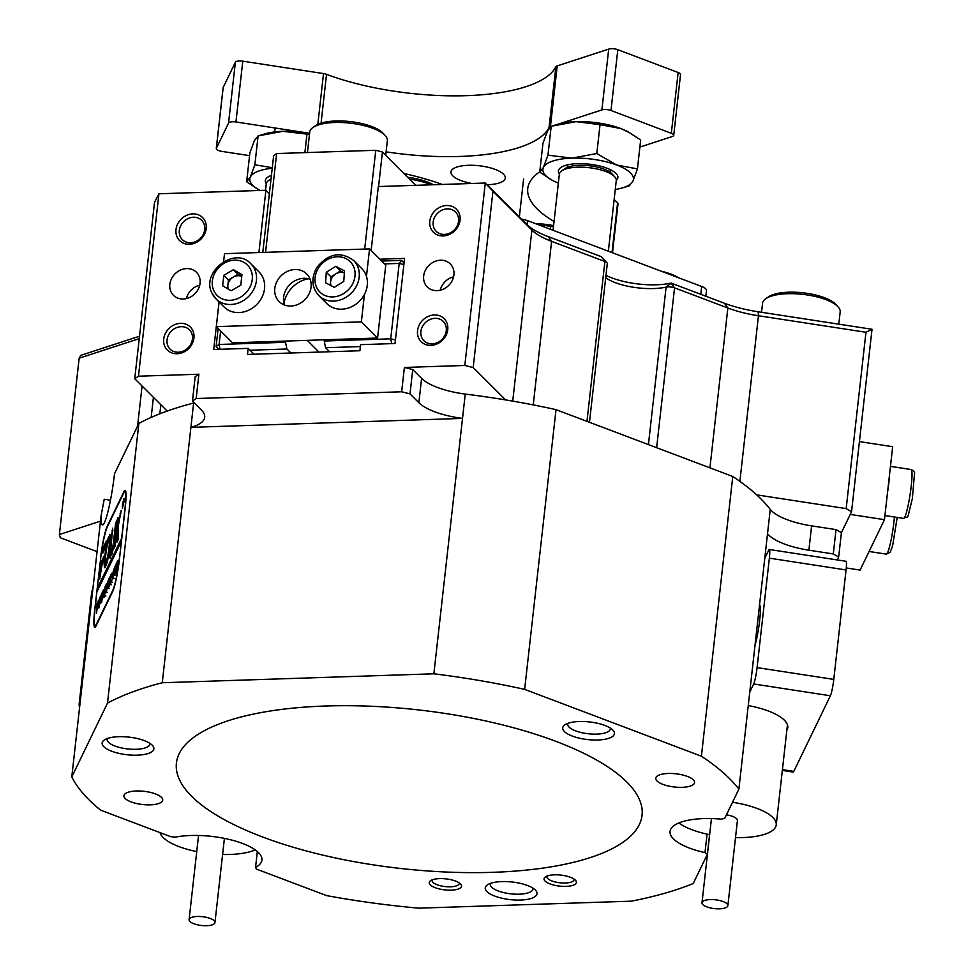 <?xml version="1.0" encoding="UTF-8"?>
<svg xmlns="http://www.w3.org/2000/svg" width="974" height="974" viewBox="0 0 974 974"><rect width="100%" height="100%" fill="white"/><g stroke="black" fill="none" stroke-linecap="round" stroke-linejoin="round"><path stroke-width="1.46" d="M312.91 127.509L315.564 125.67A36.44 12.406 6.4 0 1 320.665 123.272A36.44 12.406 6.4 0 1 355.108 122.249A36.44 12.406 6.4 0 1 383.086 133.243L385.254 135.63A39.045 13.295 -173.6 0 0 373.005 128.385A39.045 13.295 -173.6 0 0 318.388 124.94A39.045 13.295 -173.6 0 0 312.91 127.509A39.045 13.295 -173.6 0 0 309.744 132.001L307.443 152.541M385.716 155.243L387.348 140.706A39.045 13.295 -173.6 0 0 385.254 135.63M407.802 177.28A36.44 12.406 6.4 0 1 433.393 184.743M431.044 184.817A39.045 13.295 -173.6 0 0 428.597 183.83A39.045 13.295 -173.6 0 0 409.64 179.106M765.734 298.738L768.376 296.9A36.44 12.406 6.4 0 1 802.418 292.748A36.44 12.406 6.4 0 1 835.485 304.034A36.44 12.406 6.4 0 1 835.899 304.472L838.078 306.847A39.045 13.295 -173.6 0 0 837.628 306.384A39.045 13.295 -173.6 0 0 787.467 293.722A39.045 13.295 -173.6 0 0 765.734 298.738A39.045 13.295 -173.6 0 0 762.557 303.231L761.546 312.289M838.797 324.172L840.172 311.936A39.045 13.295 -173.6 0 0 838.078 306.847M661.176 271.186A36.44 12.406 6.4 0 1 678.683 277.809M110.452 500.198L104.23 499.248L101.101 515.66A39.045 4.371 -81.3 0 0 102.489 524.949A39.045 4.371 -81.3 0 0 114.518 473.754L138.88 423.398L107.505 703.106L71.784 776.948A344.918 117.452 -173.6 0 0 100.626 810.161L170.754 836.678L175.442 837.116A52.718 17.946 6.4 0 1 190.77 835.497A52.718 17.946 6.4 0 1 261.921 860.091A52.718 17.946 6.4 0 1 255.553 867.408L256.454 869.088L326.582 895.605A344.918 117.452 -173.6 0 0 418.808 908.17L631.286 901.169A344.918 117.452 -173.6 0 0 693.22 883.528L707.392 854.235L704.993 852.603L707.063 834.134M191.671 796.33A234.284 79.783 6.4 0 1 176.416 763.044A234.284 79.783 6.4 0 1 371.216 706.247A234.284 79.783 6.4 0 1 626.806 782A234.284 79.783 6.4 0 1 642.061 815.275A234.284 79.783 6.4 0 1 447.261 872.071A234.284 79.783 6.4 0 1 191.671 796.33M547.108 876.04A13.673 4.651 -173.6 0 0 546.913 876.649A13.673 4.651 -173.6 0 0 547.802 878.585A13.673 4.651 -173.6 0 0 562.716 883.004A13.673 4.651 -173.6 0 0 574.076 879.692A13.673 4.651 -173.6 0 0 574.027 879.059M432.286 879.826A13.673 4.651 -173.6 0 0 432.091 880.435A13.673 4.651 -173.6 0 0 432.98 882.371A13.673 4.651 -173.6 0 0 447.894 886.79A13.673 4.651 -173.6 0 0 459.253 883.479A13.673 4.651 -173.6 0 0 459.204 882.846M490.494 883.394A21.477 7.317 -173.6 0 0 490.287 884.161A21.477 7.317 -173.6 0 0 491.687 887.217A21.477 7.317 -173.6 0 0 515.112 894.156A21.477 7.317 -173.6 0 0 532.973 888.945A21.477 7.317 -173.6 0 0 532.936 888.154M567.915 723.329A21.477 7.317 -173.6 0 0 567.708 724.108A21.477 7.317 -173.6 0 0 569.108 727.152A21.477 7.317 -173.6 0 0 592.533 734.092A21.477 7.317 -173.6 0 0 610.394 728.893A21.477 7.317 -173.6 0 0 610.357 728.089M107.347 738.511A21.477 7.317 -173.6 0 0 107.128 739.278A21.477 7.317 -173.6 0 0 108.528 742.322A21.477 7.317 -173.6 0 0 131.965 749.274A21.477 7.317 -173.6 0 0 149.813 744.063A21.477 7.317 -173.6 0 0 149.777 743.272M486.976 891.612A26.03 8.863 6.4 0 1 487.39 884.916A26.03 8.863 6.4 0 1 511.703 881.957A26.03 8.863 6.4 0 1 535.323 890.017A26.03 8.863 6.4 0 1 535.627 890.321A26.03 8.863 6.4 0 1 520.006 900.061A26.03 8.863 6.4 0 1 486.976 891.612M564.396 731.547A26.03 8.863 6.4 0 1 564.81 724.863A26.03 8.863 6.4 0 1 589.124 721.892A26.03 8.863 6.4 0 1 612.743 729.952A26.03 8.863 6.4 0 1 613.036 730.269A26.03 8.863 6.4 0 1 597.427 740.009A26.03 8.863 6.4 0 1 564.396 731.547M103.828 746.717A26.03 8.863 6.4 0 1 104.242 740.033A26.03 8.863 6.4 0 1 128.556 737.074A26.03 8.863 6.4 0 1 152.175 745.134A26.03 8.863 6.4 0 1 152.468 745.439A26.03 8.863 6.4 0 1 136.859 755.179A26.03 8.863 6.4 0 1 103.828 746.717M657.024 781.002A19.529 6.648 6.4 0 1 655.745 778.226A19.529 6.648 6.4 0 1 671.987 773.49A19.529 6.648 6.4 0 1 693.281 779.809A19.529 6.648 6.4 0 1 694.559 782.585A19.529 6.648 6.4 0 1 678.318 787.309A19.529 6.648 6.4 0 1 657.024 781.002M161.453 797.329A19.529 6.648 -173.6 0 0 140.159 791.01A19.529 6.648 -173.6 0 0 123.929 795.746A19.529 6.648 -173.6 0 0 125.196 798.522A19.529 6.648 -173.6 0 0 146.49 804.828A19.529 6.648 -173.6 0 0 162.731 800.104A19.529 6.648 -173.6 0 0 161.453 797.329M430.289 884.879A16.266 5.54 6.4 0 1 430.557 880.703A16.266 5.54 6.4 0 1 445.751 878.852A16.266 5.54 6.4 0 1 460.507 883.893A16.266 5.54 6.4 0 1 460.69 884.088A16.266 5.54 6.4 0 1 450.938 890.163A16.266 5.54 6.4 0 1 430.289 884.879M545.111 881.105A16.266 5.54 6.4 0 1 545.379 876.917A16.266 5.54 6.4 0 1 560.574 875.066A16.266 5.54 6.4 0 1 575.33 880.106A16.266 5.54 6.4 0 1 575.524 880.301A16.266 5.54 6.4 0 1 565.76 886.389A16.266 5.54 6.4 0 1 545.111 881.105M865.959 332.268L872.022 329.273L851.556 511.703L846.175 508.611L865.959 332.268L758.466 315.746A65.075 22.159 6.4 0 1 727.858 308.015L674.556 287.866A6.514 2.216 -173.6 0 0 668.164 286.88A6.514 2.216 -173.6 0 0 666.094 287.123A39.045 13.295 6.4 0 1 653.627 288.548A39.045 13.295 6.4 0 1 605.694 277.76M701.402 756.214L524.645 689.373L556.02 409.652L732.777 476.493L701.402 756.214A344.918 117.452 -173.6 0 1 738.876 789.135L724.705 818.428L721.174 819.146A52.718 17.946 -173.6 0 0 703.678 818.598A52.718 17.946 -173.6 0 0 670.051 831.443A52.718 17.946 -173.6 0 0 704.993 852.603M257.331 851.532L255.553 867.408M190.6 242.77A13.673 11.81 -45.1 0 0 203.335 234.247A13.673 11.81 -45.1 0 0 201.679 220.319A13.673 11.81 -45.1 0 0 193.461 217.226A13.673 11.81 -45.1 0 0 180.726 225.749A13.673 11.81 -45.1 0 0 182.382 239.677A13.673 11.81 -45.1 0 0 190.6 242.77M444.424 234.405A13.673 11.81 -45.1 0 0 457.159 225.895A13.673 11.81 -45.1 0 0 455.503 211.967A13.673 11.81 -45.1 0 0 447.285 208.862A13.673 11.81 -45.1 0 0 434.55 217.385A13.673 11.81 -45.1 0 0 436.206 231.313A13.673 11.81 -45.1 0 0 444.424 234.405M432.139 343.859A13.673 11.81 -45.1 0 0 444.874 335.348A13.673 11.81 -45.1 0 0 443.231 321.42A13.673 11.81 -45.1 0 0 435.013 318.328A13.673 11.81 -45.1 0 0 422.278 326.838A13.673 11.81 -45.1 0 0 423.921 340.766A13.673 11.81 -45.1 0 0 432.139 343.859M178.315 352.223A13.673 11.81 -45.1 0 0 191.05 343.712A13.673 11.81 -45.1 0 0 189.406 329.772A13.673 11.81 -45.1 0 0 181.188 326.68A13.673 11.81 -45.1 0 0 168.453 335.202A13.673 11.81 -45.1 0 0 170.097 349.13A13.673 11.81 -45.1 0 0 178.315 352.223M180.531 323.331A16.266 14.062 134.9 0 1 193.936 338.027A16.266 14.062 134.9 0 1 177.122 353.732A16.266 14.062 134.9 0 1 163.717 339.025A16.266 14.062 134.9 0 1 180.531 323.331M434.355 314.967A16.266 14.062 134.9 0 1 447.76 329.675A16.266 14.062 134.9 0 1 430.946 345.368A16.266 14.062 134.9 0 1 417.542 330.661A16.266 14.062 134.9 0 1 434.355 314.967M446.628 205.514A16.266 14.062 134.9 0 1 460.032 220.221A16.266 14.062 134.9 0 1 443.219 235.915A16.266 14.062 134.9 0 1 429.814 221.208A16.266 14.062 134.9 0 1 446.628 205.514M192.803 213.878A16.266 14.062 134.9 0 1 206.208 228.573A16.266 14.062 134.9 0 1 189.394 244.279A16.266 14.062 134.9 0 1 175.99 229.572A16.266 14.062 134.9 0 1 192.803 213.878M423.678 275.934A16.266 14.062 134.9 0 1 434.282 261.714A16.266 14.062 134.9 0 1 450.28 263.917A16.266 14.062 134.9 0 1 453.896 274.948A16.266 14.062 134.9 0 1 443.292 289.168A16.266 14.062 134.9 0 1 427.294 286.965A16.266 14.062 134.9 0 1 423.678 275.934M453.567 276.835A16.266 14.062 -45.1 0 0 440.224 290.215M200.072 283.3A16.266 14.062 -45.1 0 0 196.456 272.282A16.266 14.062 -45.1 0 0 180.458 270.078A16.266 14.062 -45.1 0 0 169.853 284.298A16.266 14.062 -45.1 0 0 173.469 295.317A16.266 14.062 -45.1 0 0 189.467 297.52A16.266 14.062 -45.1 0 0 200.072 283.3M186.399 298.58A16.266 14.062 134.9 0 1 199.743 285.199M524.645 689.373A344.918 117.452 -173.6 0 0 433.868 673.801L162.256 682.75A344.918 117.452 -173.6 0 0 107.505 703.106M100.444 558.906A26.03 2.922 98.7 0 1 107.237 526.179L123.893 491.736A26.03 2.922 98.7 0 1 125.122 490.324A26.03 2.922 98.7 0 1 125.232 507.661L119.498 558.735A26.03 2.922 98.7 0 1 112.704 591.462L96.049 625.905A26.03 2.922 98.7 0 1 94.819 627.317A26.03 2.922 98.7 0 1 94.709 609.98L100.602 558.93M709.583 834.669L707.392 854.235M838.663 557.031L833.294 553.938L836.021 529.613L841.402 532.705L838.663 557.031L837.263 559.94M404.38 367.454L412.745 369.56L410.017 393.886L401.653 391.779L404.38 367.454L464.817 365.457L485.283 183.039L492.954 191.221L473.181 367.575L464.817 365.457M196.176 398.536L192.45 401.057L195.177 376.731L198.903 374.223L196.176 398.536L401.653 391.779M139.513 336.213L80.793 355.34L79.162 358.188L59.377 534.531L60.327 537.758L97.059 551.649M138.466 376.207L134.741 378.716L154.525 202.373L158.932 193.789L138.466 376.207L198.903 374.223M465.243 394.08L462.516 418.406A52.06 17.727 6.4 0 1 418.857 402.712L421.596 378.387A52.06 17.727 -173.6 0 0 465.243 394.08A344.918 117.452 -173.6 0 1 505.603 399.912L473.181 367.575M192.45 401.057L201.301 409.871A52.06 17.727 6.4 0 1 204.686 417.274A52.06 17.727 6.4 0 1 190.904 427.355L193.631 403.029A52.06 17.727 -173.6 0 0 194.264 402.859M808.883 550.188A52.06 17.727 6.4 0 1 767.524 533.74L770.251 509.414A52.06 17.727 -173.6 0 0 811.61 525.863L808.883 550.188L833.294 553.938M412.745 369.56L421.596 378.387M410.017 393.886L418.857 402.712M836.021 529.613L811.61 525.863M139.245 338.623L79.162 358.188M605.962 275.338A45.559 15.511 -173.6 0 0 671.159 283.105L724.473 303.267A71.589 24.374 -173.6 0 0 758.125 311.765L872.022 329.273M589.477 422.302L607.289 263.577A6.514 2.216 -173.6 0 0 606.936 262.724A6.514 2.216 -173.6 0 0 604.891 261.519L551.588 241.357A65.075 22.159 6.4 0 1 531.914 230.083L492.954 191.221M371.143 250.488L378.314 186.558L485.283 183.039L526.544 224.19A71.589 24.374 -173.6 0 0 548.192 236.609L601.506 256.771L604.891 261.519L586.969 421.352M71.784 776.948L101.101 515.66M162.256 682.75L190.904 427.355L462.516 418.406L433.868 673.801M556.02 409.652A344.918 117.452 -173.6 0 0 505.603 399.912M846.175 508.611L756.688 494.865A344.918 117.452 -173.6 0 0 732.777 476.493M134.741 378.716L167.175 411.065A344.918 117.452 -173.6 0 0 138.88 423.398M254.044 354.232L248.163 348.363L247.481 354.439L359.893 350.737L360.575 344.662L395.03 343.53L404.575 258.39L379.884 259.206M269.384 193.729L265.902 190.259L258.914 252.546M219.053 301.94L213.72 349.496L248.163 348.363M265.902 190.259L158.932 193.789M100.48 521.151L59.377 534.531M841.402 532.705L851.556 511.703M738.876 789.135L767.524 533.74M770.251 509.414A344.918 117.452 -173.6 0 0 756.688 494.865M193.631 403.029A344.918 117.452 -173.6 0 0 167.175 411.065M160.053 832.636A52.06 17.727 -173.6 0 0 196.724 851.58M222.596 854.478A52.06 17.727 -173.6 0 0 255.212 849.888M204.053 916.899A13.015 4.432 -173.6 0 0 189.09 919.651A13.015 4.432 -173.6 0 0 199.999 925.3A13.015 4.432 -173.6 0 0 214.962 922.548A13.015 4.432 -173.6 0 0 204.053 916.899M79.539 707.83A13.015 9.789 -108 0 1 79.284 702.826L91.556 593.373A13.015 9.789 -108 0 1 92.871 588.953M755.008 645.312A22.779 2.557 -81.3 0 0 759.647 620.426A22.779 2.557 -81.3 0 0 759.574 605.073A22.779 2.557 -81.3 0 0 759.525 605.073M786.822 730.378A52.718 17.946 -173.6 0 0 787.783 727.651A52.718 17.946 -173.6 0 0 748.251 705.553M749.761 692.088L753.681 683.979A13.015 1.461 -81.3 0 0 757.078 667.616L833.781 679.402A13.015 1.461 98.7 0 1 830.384 695.765L793.822 771.371A13.015 1.461 98.7 0 1 793.201 772.078L782.341 770.41M833.781 679.402L846.065 569.948L769.363 558.163A13.015 1.461 -81.3 0 0 769.302 549.494A13.015 1.461 -81.3 0 0 768.693 550.2L764.773 558.309M757.078 667.616L769.363 558.163M769.302 549.494L846.004 561.28A13.015 1.461 98.7 0 1 846.065 569.948M271.003 179.228A28.636 9.752 -173.6 0 0 268.593 180.519A28.636 9.752 -173.6 0 0 266.267 183.818L265.537 190.271M608.348 251.207L616.274 180.543A28.636 9.752 -173.6 0 0 614.728 176.818A28.636 9.752 -173.6 0 0 614.411 176.477A28.636 9.752 -173.6 0 0 588.43 167.613A28.636 9.752 -173.6 0 0 561.681 170.864L564.993 168.563A25.385 8.644 6.4 0 1 588.698 165.677A25.385 8.644 6.4 0 1 611.721 173.542A25.385 8.644 6.4 0 1 612.013 173.835A25.385 8.644 6.4 0 1 612.281 174.151M561.681 170.864A28.636 9.752 -173.6 0 0 559.697 173.031A28.636 9.752 -173.6 0 0 559.356 174.163L553.062 230.302M521.455 219.113A13.015 4.432 6.4 0 1 527.531 220.648L527.068 224.702M700.805 294.318L701.682 286.502L527.531 220.648M701.682 286.502A13.015 4.432 6.4 0 1 706.467 290.617L705.846 296.218M308.405 278.783A27.333 23.632 -45.1 0 0 283.982 303.267M307.236 340.364L318.997 352.089M360.368 346.574L325.559 347.718L324.257 341.01L390.732 338.818L399.194 263.418L384.584 263.893M394.166 343.554L395.127 342.653M218.139 328.469L216.118 346.476L218.724 349.337M262.797 252.412L273.657 155.56L276.64 153.551L265.561 252.327M364.678 249.064L375.757 150.288L382.441 151.981L378.569 186.545M381.735 261.056L401.592 260.399L404.076 262.87M415.618 185.328L382.441 151.981M324.391 339.792L324.257 341.01M375.757 150.288L276.64 153.551M220.623 330.941L219.101 344.467L285.577 342.288L286.892 348.996L250.026 350.214M285.711 341.07L285.577 342.288M329.589 351.736L325.559 347.718M290.909 353.014L286.892 348.996M395.42 339.999L390.732 338.818L391.67 343.639M404.052 263.09L401.592 260.399L399.194 263.418L403.881 264.599M220.039 349.289L219.101 344.467L216.118 346.476M271.442 175.393A29.938 10.19 -173.6 0 0 266.279 183.733M309.476 134.424L282.947 131.307L258.098 135.922L254.409 140.609L249.88 152.894L246.641 181.773L250.318 177.085L254.859 164.801L272.294 167.711M272.245 168.234A45.559 15.511 -173.6 0 0 250.318 177.085A45.559 15.511 -173.6 0 0 258.719 189.687L246.641 181.773M258.098 135.922L254.859 164.801M306.944 134.315L304.886 152.626M249.575 155.657L221.731 151.372A6.514 2.216 6.4 0 1 216.289 148.547A6.514 2.216 6.4 0 1 216.362 148.292L228.549 123.089A6.514 2.216 6.4 0 1 232.628 121.762A6.514 2.216 6.4 0 1 235.952 121.969L309.598 133.292A45.559 15.511 6.4 0 0 282.947 131.307A45.559 15.511 -173.6 0 0 264.989 133.852L260.095 135.313M258.719 189.687A45.559 15.511 -173.6 0 0 260.143 190.454M616.274 180.458A29.938 10.19 -173.6 0 0 612.037 170.56A29.938 10.19 -173.6 0 0 577.497 163.681A29.938 10.19 -173.6 0 0 565.699 165.361A29.938 10.19 -173.6 0 0 559.368 174.078M629.667 132.72L620.779 128.531A45.559 15.511 -173.6 0 1 628.595 132.111L640.673 140.025L637.434 168.904L632.905 181.188L629.216 185.876L622.325 187.933A45.559 15.511 -173.6 0 0 632.905 181.188A45.559 15.511 -173.6 0 0 616.688 165.02L637.434 168.904M553.183 125.658L558.078 124.197A45.559 15.511 -173.6 0 1 576.036 121.653A45.559 15.511 6.4 0 1 620.779 128.531L600.033 124.66L576.036 121.653L551.187 126.267L547.51 130.954L542.968 143.239L539.73 172.118L543.419 167.431L547.948 155.146L571.945 158.141L596.794 153.539L616.688 165.02A45.559 15.511 -173.6 0 0 571.945 158.141A45.559 15.511 -173.6 0 0 543.419 167.431A45.559 15.511 -173.6 0 0 551.82 180.032A45.559 15.511 -173.6 0 0 558.358 183.112M551.82 180.032L539.73 172.118M551.187 126.267L547.948 155.146M600.033 124.66L596.794 153.539M615.264 189.492A45.559 15.511 -173.6 0 0 622.325 187.933M553.476 226.625L550.76 226.504L550.456 229.316M550.76 226.504L535.785 223.777M535.176 223.545A45.559 15.511 6.4 0 1 553.597 225.566M471.818 183.477A27.333 9.302 6.4 0 1 452.752 175.831A27.333 9.302 6.4 0 1 450.962 171.948A27.333 9.302 6.4 0 1 473.693 165.324A27.333 9.302 6.4 0 1 503.509 174.163A27.333 9.302 6.4 0 1 505.287 178.047A27.333 9.302 6.4 0 1 486.976 184.719M539.766 171.801A143.178 48.761 -173.6 0 0 527.75 188.542A143.178 48.761 -173.6 0 0 537.076 208.874A143.178 48.761 -173.6 0 0 554.048 221.463M228.549 123.089L235.367 62.275A6.514 2.216 6.4 0 1 239.446 60.948A6.514 2.216 6.4 0 1 242.782 61.167L235.952 121.969M601.883 109.916L608.713 49.114A6.514 2.216 6.4 0 1 611.416 48.7A6.514 2.216 6.4 0 1 617.808 49.686L610.99 110.488A6.514 2.216 6.4 0 0 604.598 109.514A6.514 2.216 6.4 0 0 601.883 109.916L557.554 124.355M639.881 147.086L672.279 136.53A6.514 2.216 6.4 0 0 673.716 135.362A6.514 2.216 6.4 0 0 671.317 133.304L610.99 110.488M550.517 126.644L550.407 126.681A6.514 2.216 -173.6 0 0 549.056 127.594L555.874 66.78A6.514 2.216 6.4 0 1 557.225 65.879L550.407 126.681M386.106 151.822A143.178 48.761 -173.6 0 0 549.056 127.594M442.208 184.451A143.178 48.761 -173.6 0 0 404.027 173.506M235.367 62.275L223.18 87.477L216.362 148.292M317.816 124.392L323.514 73.574L242.782 61.167M608.713 49.114L557.225 65.879M671.317 133.304L678.148 72.502L617.808 49.686M612.013 252.595L617.589 202.896L614.144 199.463M617.589 202.896A6.514 2.216 6.4 0 1 618.003 203.822L612.512 252.79M323.514 73.574A6.514 2.216 6.4 0 1 326.534 74.341A143.178 48.761 -173.6 0 0 555.874 66.78M678.148 72.502A6.514 2.216 6.4 0 1 680.534 74.548L673.716 135.362M347.596 705.7A234.284 79.783 -173.6 0 0 176.416 763.044A234.284 79.783 -173.6 0 0 470.892 872.631A234.284 79.783 -173.6 0 0 642.061 815.275A234.284 79.783 -173.6 0 0 347.596 705.7M850.241 514.418L884.465 519.678L892.659 446.701L859.421 441.599M846.26 567.952L860.091 570.082L884.465 519.678M887.558 492.187A24.727 2.776 -81.3 0 0 889.579 474.192M123.917 501.963L123.905 498.932L122.493 504.909L122.517 507.941L123.917 501.963M122.395 505.116L122.42 508.574L124.002 498.286L122.395 505.116M118.195 539.474L118.171 526.532L121.19 510.486L115.809 533.776L114.031 548.35L115.054 546.244L116.953 532.303L117.026 542.116L118.195 539.474M110.05 545.574A16.923 1.899 -81.3 0 0 109.989 534.312A16.923 1.899 -81.3 0 0 109.745 534.385L108.93 540.753A10.41 1.169 98.7 0 1 108.991 540.74A10.41 1.169 98.7 0 1 109.039 547.68A10.41 1.169 98.7 0 1 106.848 559.344L106.3 565.151A16.923 1.899 -81.3 0 0 110.05 545.574M110.086 576.876L108.382 588.466L108.662 579.372L109.417 577.801L108.443 587.992L109.989 576.864M108.382 588.466L108.187 587.639M110.038 579.64L108.686 579.542M109.551 588.393L108.577 588.004M111.791 574.063L110.853 578.568L111.34 582.233L110.512 583.95L110.537 579.7L109.405 586.226L110.634 575.281L111.401 573.71L110.549 579.506L111.791 574.063M111.085 581.186L111.377 581.928M113.094 571.981L114.883 566.515L112.509 579.822L113.094 571.981M116.381 564.177L114.701 575.415L114.445 571.58L116.235 563.824M119.437 557.944A26.03 2.922 -81.3 0 1 112.643 590.67L96.389 624.273A26.03 2.922 -81.3 0 1 95.16 625.673A26.03 2.922 -81.3 0 1 95.05 608.348L96.889 591.924L121.275 541.52L119.583 557.968M118.122 560.89L115.736 573.15L116.965 562.205L118 560.318M108.077 581.344L106.397 592.582L106.142 588.746L107.931 580.991M106.178 586.372L106.02 585.191L105.606 586.031L105.472 591.462L103.926 597.561L105.155 586.616L106.47 583.889L106.178 586.372L106.02 585.191M105.411 591.559L105.362 590.512M103.877 589.501L101.527 602.638L101.953 593.227L102.635 591.839L101.929 599.838L102.769 591.535L103.487 590.074L102.757 598.048L103.877 589.501M101.308 594.797L98.958 607.946L99.385 598.535L100.066 597.135L99.36 605.146L100.212 596.843L100.919 595.382L100.188 603.356L101.308 594.797M98.739 600.106L96.402 613.243L96.828 603.831L97.497 602.443L96.791 610.442L97.644 602.139L98.35 600.678L97.619 608.653L98.739 600.106M121.835 537.904L97.303 588.284L100.505 559.697A26.03 2.922 -81.3 0 1 107.298 526.971L123.552 493.368A26.03 2.922 -81.3 0 1 124.782 491.967L125.89 492.138M121.689 537.879L124.891 509.292A26.03 2.922 -81.3 0 0 124.782 491.967M105.813 546.864L106.495 540.777L103.694 546.56L102.587 553.476L105.813 546.864M101.941 565.139L103.914 559.916L104.255 555.752L101.832 560.695L99.713 579.019L101.941 565.139M113.471 542.25A6.514 0.731 98.7 0 1 112.083 549.616L111.511 555.448A13.015 1.461 -81.3 0 0 114.482 540.144L116.636 520.956L115.626 523.062L113.471 542.25L114.214 542.36M107.98 542.725L108.528 536.918A16.923 1.899 -81.3 0 0 104.875 555.57A16.923 1.899 -81.3 0 0 104.839 567.757A16.923 1.899 -81.3 0 0 105.07 567.684L105.886 561.328A10.41 1.169 98.7 0 1 105.825 561.328A10.41 1.169 98.7 0 1 105.813 554.145A10.41 1.169 98.7 0 1 107.98 542.725M117.659 517.705L116.49 527.518L118.244 517.791M111.109 551.613A6.514 0.731 98.7 0 1 111.06 551.625A6.514 0.731 98.7 0 1 111.036 547.291L112.582 528.2L110.013 549.385A13.015 1.461 -81.3 0 0 110.074 558.053A13.015 1.461 -81.3 0 0 110.305 557.944L111.133 551.613M123.345 504.033L122.614 506.297L123.162 501.44L123.455 504.471M124.489 501.659L123.174 501.513M98.569 588.479L97.303 588.284M111.085 551.625A13.015 1.461 -81.3 0 0 110.89 554.803M110.573 536.564L110.184 540.923A10.41 1.169 98.7 0 1 110.269 540.935A10.41 1.169 98.7 0 1 110.464 541.154M105.642 561.109A16.923 1.899 -81.3 0 0 105.533 565.699M104.023 559.015L102.599 563.788M118.219 532.498L116.953 532.303M118.183 528.772L117.428 532.376M106.336 543.967L104.133 550.334M123.625 501.659L123.187 503.351M123.333 503.29L123.467 500.965M117.404 561.767L116.868 566.466L117.404 561.767M119.011 561.268L117.598 561.231M116.43 564.92L115.382 566.527L114.749 574.964L115.906 564.628M108.126 582.099L107.079 583.706L106.446 592.131L107.603 581.795M735.504 837.579A52.06 17.727 -173.6 0 0 776.229 824.881A52.06 17.727 -173.6 0 0 739.984 803.599A52.06 17.727 -173.6 0 0 732.533 802.259M678.854 822.969A52.06 17.727 -173.6 0 0 708.987 834.548A52.06 17.727 -173.6 0 0 709.644 834.681M726.434 814.861A13.015 4.432 6.4 0 1 728.357 815.201A13.015 4.432 6.4 0 1 737.428 820.522L727.87 905.65A13.015 4.432 -173.6 0 0 718.812 900.329A13.015 4.432 -173.6 0 0 701.998 902.752A13.015 4.432 -173.6 0 0 711.069 908.072A13.015 4.432 -173.6 0 0 727.87 905.65M284.518 305.02A19.529 16.875 134.9 0 1 283.604 297.155A19.529 16.875 134.9 0 1 310.158 279.307M274.802 288.377A19.529 16.875 -45.1 0 0 279.148 301.599A19.529 16.875 -45.1 0 0 298.336 304.241A19.529 16.875 -45.1 0 0 311.059 287.172A19.529 16.875 -45.1 0 0 306.725 273.95A19.529 16.875 -45.1 0 0 287.525 271.308A19.529 16.875 -45.1 0 0 274.802 288.377M223.618 261.629L224.507 253.678L369.548 248.906L385.765 265.074L377.571 338.039L232.53 342.824L216.325 326.643L219.089 301.977M369.548 248.906L366.468 276.385M364.446 294.379L361.366 321.87L216.325 326.643M377.571 338.039L361.366 321.87M331.05 285.65A9.764 8.437 134.9 0 1 330.576 282.131A9.764 8.437 134.9 0 1 332.122 277.493A9.764 8.437 134.9 0 1 335.689 273.913A9.764 8.437 134.9 0 1 344.37 273.037L340.425 270.955L335.799 266.328L344.516 270.918L343.761 281.425L334.289 287.354L325.559 282.764L326.314 272.257L335.799 266.328M363.436 296.145A24.727 21.379 134.9 0 1 326.838 303.596L318.729 295.512A24.727 21.379 134.9 0 0 355.327 288.06A24.727 21.379 134.9 0 0 353.659 260.484L361.768 268.568A24.727 21.379 134.9 0 1 363.436 296.145M330.344 285.285L330.953 276.872L340.425 270.955M330.953 276.872L326.314 272.257M250.927 263.869C235.124 245.679 200.242 272.233 212.162 293.466L215.997 298.884A24.727 21.379 134.9 0 0 245.838 298.908A24.727 21.379 134.9 0 0 254.591 269.08A24.727 21.379 134.9 0 0 250.927 263.869L259.035 271.953A24.727 21.379 134.9 0 1 262.7 277.164A24.727 21.379 134.9 0 1 253.946 306.993A24.727 21.379 134.9 0 1 224.105 306.98L215.997 298.884A24.727 21.379 134.9 0 1 212.32 293.685M228.342 289.12A9.764 8.437 134.9 0 1 227.867 285.187L228.427 279.928L238.058 274.315L241.735 276.446M227.49 288.633L227.867 285.187A9.764 8.437 134.9 0 1 233.249 277.115A9.764 8.437 134.9 0 1 241.735 276.47M231.167 290.751L222.669 285.832L223.801 275.301L233.431 269.701L241.942 274.619L240.809 285.151L231.167 290.751M228.427 279.928L223.801 275.301M238.058 274.315L233.431 269.701M166.566 410.456L166.469 411.308M648.428 444.594L666.094 287.123L671.159 283.105L674.556 287.866L656.634 447.699M153.417 397.343L151.165 417.408M159.846 413.792L160.856 404.77M123.893 491.736L125.865 492.04M758.125 311.765L758.466 315.746L739.887 481.363M724.473 303.267L727.858 308.015L709.936 467.849M548.192 236.609L551.588 241.357L533.241 404.904M526.544 224.19L531.914 230.083L512.726 401.118M137.578 426.076L142.07 386.033M92.408 593.093L91.556 593.373M79.284 702.826L80.136 702.546M782.426 769.618L793.822 771.371M830.384 695.765L753.681 683.979M326.534 74.341L321.067 123.15M897.212 517.438L892.586 545.951L890.126 552.331L886.352 554.133A24.727 2.776 -81.3 0 0 890.686 541.861A24.727 2.776 -81.3 0 0 894.424 517.011M909.412 498.737A24.727 2.776 -81.3 0 0 911.14 469.541C913.965 471.063 915.085 472.463 914.489 473.717L912.346 498.676C905.552 525.461 909.679 514.004 903.616 518.424A24.727 2.776 -81.3 0 0 909.412 498.737M107.785 559.478L106.848 559.344M110.841 549.519L110.013 549.385M112.935 530.319L112.168 530.197M118.012 519.812L117.245 519.702M107.384 561.255L106.519 561.121M110.196 539.888L108.918 539.693M110.561 536.662L109.283 536.467M112.972 549.75L112.083 549.616M116.393 523.172L115.626 523.062M112.582 551.54L111.742 551.406M102.696 562.887L101.418 562.692M103.11 560.89L101.832 560.695M116.101 536.918L115.334 536.796M116.612 533.898L115.809 533.776M120.91 513.554L120.106 513.432M103.524 551.601L102.684 551.479M104.973 546.767L103.694 546.56M318.425 268.106A21.477 18.567 -45.1 0 0 323.782 294.915A21.477 18.567 -45.1 0 0 351.651 285.577A21.477 18.567 -45.1 0 0 346.294 258.767A21.477 18.567 -45.1 0 0 318.425 268.106M250.659 269.542A21.477 18.567 -45.1 0 0 224.19 263.224A21.477 18.567 -45.1 0 0 213.939 290.909A21.477 18.567 -45.1 0 0 240.42 297.228A21.477 18.567 -45.1 0 0 250.659 269.542M601.506 256.771L606.936 262.724M189.09 919.651L198.538 835.473M214.962 922.548L224.41 838.37M271.052 178.814L268.593 180.519M275.143 127.996L274.705 131.928M523.598 179.009L519.337 216.995M567.611 164.862L567.331 167.345M567.939 120.971L567.793 122.274M610.296 169.646L610.016 172.13M612.013 173.835L614.728 176.818M223.107 87.745L216.289 148.547M869.088 551.479L886.352 554.133M890.455 466.363L911.14 469.541M884.94 515.55L903.616 518.424M95.16 625.673L96.085 625.819M110.269 540.935L108.991 540.74M123.528 500.88L124.806 501.086M116.393 571.507L117.671 571.701M117.075 562.278L118.353 562.473M116.076 564.409L117.355 564.603M114.591 575.147L115.869 575.354M114.603 567.55L115.882 567.745M113.167 578.166L114.445 578.373M111.255 582.026L112.534 582.233M110.074 584.558L111.353 584.753M110.732 575.378L112.01 575.573M111.766 573.223L113.045 573.418M110.062 576.766L111.34 576.973M107.773 581.575L109.051 581.77M106.288 592.326L107.566 592.521M105.46 590.378L106.738 590.573M104.583 595.893L105.862 596.088M105.253 586.713L106.531 586.908M106.203 584.924L107.481 585.118M102.014 593.409L103.293 593.604M99.445 598.718L100.724 598.913M96.889 604.014L98.167 604.209M787.455 724.79L776.229 824.881M701.998 902.752L711.446 818.574M353.659 260.484C340.669 251.061 328.384 253.41 316.818 267.533C311.023 278.15 311.668 287.464 318.729 295.512"/></g></svg>
